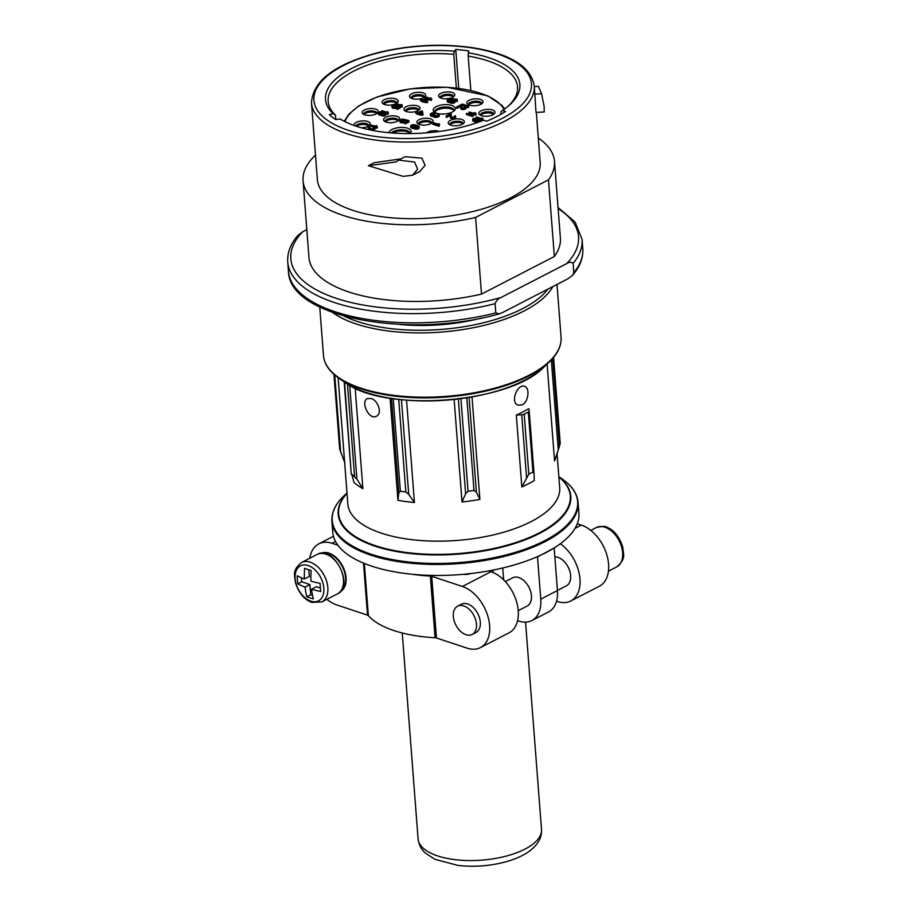 <?xml version="1.0" encoding="UTF-8"?>
<svg xmlns="http://www.w3.org/2000/svg" width="911" height="911" viewBox="0 0 911 911"><rect width="100%" height="100%" fill="white"/><g stroke="black" fill="none" stroke-linecap="round" stroke-linejoin="round"><path stroke-width="1.37" d="M297.191 575.763A77.822 49.832 108.3 0 0 297.806 583.849A79.268 33.343 -4.4 0 0 305.026 587.083A79.268 50.754 108.3 0 0 306.802 596.751A77.822 32.728 -4.4 0 0 313.316 598.914A79.268 50.754 -71.7 0 1 311.551 589.235A79.268 33.343 -4.4 0 0 320.74 591.455A77.822 49.832 -71.7 0 1 320.114 583.359A79.268 33.343 175.6 0 1 310.924 581.15A79.268 50.754 -71.7 0 1 311.129 570.468A77.822 32.728 175.6 0 1 304.604 568.305A79.268 50.754 108.3 0 0 304.399 578.997A79.268 33.343 175.6 0 1 297.191 575.763M556.541 601.226L557.486 601.533A34.083 21.91 -117.3 0 0 570.741 600.998L599.358 586.228A34.083 21.91 62.7 0 0 606.863 554.993A34.083 21.91 62.7 0 0 581.355 525.1L577.289 523.757M557.43 590.442L566.357 585.841A15.886 10.215 -117.3 0 0 569.147 569.238A15.886 10.215 -117.3 0 0 554.845 556.849M570.741 600.998A34.083 21.91 -117.3 0 0 579.407 574.613A34.083 21.91 -117.3 0 0 560.322 543.765M326.912 599.301A34.083 21.91 -117.3 0 0 336.831 604.972L367.509 615.141A3.314 1.389 -4.4 0 1 368.374 615.642A98.957 41.621 -4.4 0 0 435.082 637.746A3.314 1.389 -4.4 0 1 436.46 637.985L467.138 648.154A34.083 21.91 -117.3 0 0 480.404 647.607A34.083 21.91 -117.3 0 0 487.909 616.371A34.083 21.91 -117.3 0 0 462.401 586.479L491.006 571.709L488.615 570.924M463.505 574.283A6.787 2.858 -4.4 0 0 470.691 573.554L470.691 573.554M309.831 558.204A34.083 21.91 -117.3 0 1 318.827 543.844A34.083 21.91 -117.3 0 1 332.082 543.309L337.879 545.222M412.182 574.249A98.957 41.621 -4.4 0 0 430.345 576.071A3.314 1.389 -4.4 0 1 431.712 576.31L462.401 586.479M578.929 513.36A123.441 51.916 175.6 0 1 553.751 548.206A123.441 51.916 175.6 0 1 545.86 552.647A123.441 51.916 175.6 0 1 537.08 556.803A123.441 51.916 175.6 0 1 406.864 573.679A123.441 51.916 175.6 0 1 332.766 532.297L331.923 521.308A123.441 51.916 175.6 0 0 458.985 563.613A123.441 51.916 175.6 0 0 578.075 502.371L578.929 513.36M547.101 364.07L554.548 460.886A106.234 44.685 -4.4 0 0 555.847 457.641L560.231 443.6L553.592 357.419M472.012 396.991L479.892 499.399A106.234 44.685 -4.4 0 1 462.014 501.995L465.623 493.694L468.049 491.302L473.982 490.437L476.373 492.134L479.892 499.399M454.133 399.519L462.014 501.995M406.568 400.225L414.437 502.53A106.234 44.685 -4.4 0 1 397.936 500.31L398.802 492.999L400.373 491.257L405.839 491.997L408.72 494.331L414.437 502.53M390.09 398.232L397.936 500.31M355.165 388.132L362.897 488.706A106.234 44.685 -4.4 0 1 354.083 482.534L351.635 474.027L356.896 479.118L362.897 488.706M516.309 415.086L521.73 414.79A3.314 1.389 -4.4 0 0 524.201 414.186L528.323 412.057A3.314 1.389 -4.4 0 0 529.211 411.009A3.314 1.389 -4.4 0 0 529.2 410.929L528.733 408.675A106.234 44.685 -4.4 0 1 516.309 415.086L521.832 486.941A106.234 44.685 -4.4 0 0 534.256 480.53L534.005 473.367L532.935 472.012L528.813 474.141L521.832 486.941M522.254 404.791C528.619 401.888 530.031 387.596 524.577 386.355C517.368 383.315 509.704 402.981 518.336 405.19L522.254 404.791M371.084 398.483L367.327 398.597C360.346 401.489 369.035 420.734 376.425 416.225C382.529 413.685 378.099 400.236 371.084 398.483M481.668 318.019A105.904 44.537 175.6 0 1 398.995 324.384M558.864 477.011A116.164 48.852 175.6 0 1 458.21 553.581A116.164 48.852 175.6 0 1 347.023 493.306M344.164 381.811L351.282 474.21L344.552 382.073M333.938 374.319L339.689 449.055L344.962 463.221M554.548 460.886L559.456 446.333L552.704 358.467M517.596 620.653L518.94 621.108A33.092 21.272 -117.3 0 0 531.808 620.573A33.092 21.272 -117.3 0 0 540.77 599.165L537.524 556.951L553.751 548.206M531.808 620.573L548.479 611.976A33.092 21.272 -117.3 0 0 557.441 590.556L554.195 548.342M518.234 610.666L527.15 606.066A15.886 10.215 -117.3 0 0 528.949 587.265A15.886 10.215 -117.3 0 0 512.586 577.825L505.309 581.582M502.747 567.986L503.658 579.863M340.52 591.433A21.431 13.779 -117.3 0 0 342.695 566.209A21.431 13.779 -117.3 0 0 320.877 553.353M472.183 634.432L476.009 632.45A15.886 10.215 -117.3 0 0 477.808 613.65A15.886 10.215 -117.3 0 0 461.444 604.221L457.618 606.191A15.886 10.215 -117.3 0 0 454.122 620.755A15.886 10.215 -117.3 0 0 465.999 634.682A15.886 10.215 -117.3 0 0 472.183 634.432A15.886 10.215 -117.3 0 0 473.971 615.631A15.886 10.215 -117.3 0 0 457.618 606.191M480.404 647.607L509.01 632.849A34.083 21.91 -117.3 0 0 516.514 601.602A34.083 21.91 -117.3 0 0 491.006 571.709M304.399 578.997L309.307 576.469L308.783 569.751M297.806 583.849L301.723 581.833L309.922 584.555L310.708 594.735L312.519 595.327M301.416 577.779L301.723 581.833M305.026 587.083L309.922 584.555M306.802 596.751L310.708 594.735M311.551 589.235L316.447 586.707L320.387 588.016M419.459 124.511A8.108 3.405 -4.4 0 0 432.748 122.12A8.108 3.405 -4.4 0 0 424.72 118.271A8.108 3.405 -4.4 0 0 417.363 123.304A8.108 3.405 -4.4 0 0 419.459 124.511M438.339 123.668L438.555 124.386L433.329 122.655L432.702 124.226L438.977 126.299L439.603 124.739L439.387 124.01L438.339 123.668L438.396 124.329M472.16 113.989L472.365 114.706L466.421 113.351L466.523 114.547L472.786 116.619L473.424 115.059L473.208 114.331L472.16 113.989L472.205 114.649M472.65 119.466A2.528 1.07 -4.4 0 0 473.447 120.161L476.316 121.117A2.528 1.07 -4.4 0 0 479.095 121.129A2.528 1.07 -4.4 0 0 480.575 120.024A2.528 1.07 -4.4 0 0 479.767 119.33L476.897 118.384A2.528 1.07 -4.4 0 0 474.13 118.362A2.528 1.07 -4.4 0 0 472.65 119.466L472.741 120.662A2.528 1.07 -4.4 0 0 473.538 121.357L476.419 122.313A2.528 1.07 -4.4 0 0 477.523 122.495M480.655 121.357A2.528 1.07 -4.4 0 0 480.666 121.231L480.575 120.024M383.895 112.998L384.51 113.203A1.606 0.672 -4.4 0 1 385.023 113.636A1.606 0.672 -4.4 0 1 384.1 114.331A1.606 0.672 -4.4 0 1 382.358 114.331L381.903 115.811A2.414 1.013 -4.4 0 0 384.522 115.822A2.414 1.013 -4.4 0 0 385.922 114.775L385.831 113.579A2.414 1.013 -4.4 0 0 385.068 112.918L382.358 112.019A2.414 1.013 -4.4 0 0 379.728 112.007A2.414 1.013 -4.4 0 0 378.316 113.055A2.414 1.013 -4.4 0 0 379.078 113.716L379.853 113.966A2.414 1.013 -4.4 0 0 382.426 114A2.414 1.013 -4.4 0 0 383.895 112.998L384.26 114.285M378.316 113.055L378.407 114.251A2.414 1.013 -4.4 0 0 379.17 114.911L379.944 115.162A2.414 1.013 -4.4 0 0 381.868 115.31M416.919 125.991L417.614 126.219A1.799 0.752 -4.4 0 1 418.183 126.72A1.799 0.752 -4.4 0 1 417.147 127.494A1.799 0.752 -4.4 0 1 415.2 127.494L414.664 129.009A2.71 1.139 -4.4 0 0 417.625 129.02A2.71 1.139 -4.4 0 0 419.185 127.847L419.094 126.64A2.71 1.139 -4.4 0 0 418.24 125.9L415.2 124.898A2.71 1.139 -4.4 0 0 412.239 124.875A2.71 1.139 -4.4 0 0 410.645 126.06A2.71 1.139 -4.4 0 0 411.51 126.8L412.376 127.084A2.71 1.139 -4.4 0 0 415.268 127.119A2.71 1.139 -4.4 0 0 416.919 125.991L417.545 127.369M410.645 126.06L410.736 127.255A2.71 1.139 -4.4 0 0 411.601 127.995L412.467 128.28A2.71 1.139 -4.4 0 0 414.619 128.451M420.313 99.47L422.203 100.096L421.656 101.622L426.69 102.749L427.714 102.226L426.917 98.24L422.829 99.777L420.313 99.47L420.415 100.677L421.622 101.075M465.931 107.02L468.653 107.316L468.345 105.391L467.297 105.05L467.343 105.71M461.752 105.642L465.316 106.815M473.287 114.615L476.077 114.923L475.781 113.01L474.722 112.657L474.779 113.328M474.722 112.657L474.938 113.385L468.994 112.019L469.085 113.226L472.183 114.239M385.843 113.738L388.382 113.966L388.075 112.053L387.027 111.7L387.073 112.372M427.145 99.14L431.188 100.472L431.814 98.9L430.55 97.83L430.596 98.502M430.55 97.83L430.755 98.559L425.539 96.828L424.811 97.192L425.278 98.513M441.163 98.183A8.108 3.405 -4.4 0 0 454.452 95.792A8.108 3.405 -4.4 0 0 446.424 91.943A8.108 3.405 -4.4 0 0 439.079 96.976A8.108 3.405 -4.4 0 0 441.163 98.183M361.36 127.791A8.108 3.405 -4.4 0 0 367.737 126.47M368.42 126.117A8.108 3.405 -4.4 0 0 369.946 124.796A8.108 3.405 -4.4 0 0 362.476 120.901A8.108 3.405 -4.4 0 0 354.265 125.547M412.079 98.593A8.108 3.405 -4.4 0 0 425.369 96.202A8.108 3.405 -4.4 0 0 417.34 92.341A8.108 3.405 -4.4 0 0 409.996 97.386A8.108 3.405 -4.4 0 0 412.079 98.593M396.217 103.569A8.108 3.405 -4.4 0 0 397.913 102.146A8.108 3.405 -4.4 0 0 389.885 98.286A8.108 3.405 -4.4 0 0 382.54 103.33A8.108 3.405 -4.4 0 0 384.624 104.537A8.108 3.405 -4.4 0 0 395.272 104.013M364.707 114.809A8.108 3.405 -4.4 0 0 377.997 112.429A8.108 3.405 -4.4 0 0 369.968 108.568A8.108 3.405 -4.4 0 0 362.624 113.613A8.108 3.405 -4.4 0 0 364.707 114.809M386.105 122.097A8.108 3.405 -4.4 0 0 399.394 119.705A8.108 3.405 -4.4 0 0 391.366 115.845A8.108 3.405 -4.4 0 0 384.021 120.89A8.108 3.405 -4.4 0 0 386.105 122.097M406.477 111.586A8.108 3.405 -4.4 0 0 419.766 109.195A8.108 3.405 -4.4 0 0 411.726 105.334A8.108 3.405 -4.4 0 0 404.382 110.379A8.108 3.405 -4.4 0 0 406.477 111.586M410.018 133.575A11.091 4.657 -4.4 0 0 410.724 132.755A11.091 4.657 -4.4 0 0 401.797 127.403A11.091 4.657 -4.4 0 0 389.043 132.71M436.711 113.237A11.091 4.657 -4.4 0 0 454.885 109.969A11.091 4.657 -4.4 0 0 443.896 104.697A11.091 4.657 -4.4 0 0 433.852 111.597A11.091 4.657 -4.4 0 0 436.711 113.237M481.372 115.674A8.108 3.405 -4.4 0 0 494.673 113.283A8.108 3.405 -4.4 0 0 486.633 109.422A8.108 3.405 -4.4 0 0 479.288 114.467A8.108 3.405 -4.4 0 0 481.372 115.674M469.438 105.152A8.108 3.405 -4.4 0 0 482.728 102.761A8.108 3.405 -4.4 0 0 474.699 98.9A8.108 3.405 -4.4 0 0 467.343 103.945A8.108 3.405 -4.4 0 0 469.438 105.152M450.786 125.16A8.108 3.405 -4.4 0 0 464.075 122.769A8.108 3.405 -4.4 0 0 456.047 118.908A8.108 3.405 -4.4 0 0 448.702 123.953A8.108 3.405 -4.4 0 0 450.786 125.16M439.261 131.469A8.108 3.405 -4.4 0 0 426.371 132.858M455.067 101.03L457.47 101.223L457.163 99.299L456.115 98.957L456.16 99.618M451.594 99.891L453.519 100.517M401.034 106.94L402.343 106.758L402.047 104.845L400.988 104.492L401.045 105.164M396.046 105.289L396.649 105.482M375.184 127.734L377.348 127.836L377.04 125.923L375.992 125.57L376.049 126.242M375.992 125.57L376.209 126.287L370.265 124.932L370.356 126.128L374.546 127.517M480.575 120.081L483.092 120.309L482.796 118.384L481.737 118.043L481.794 118.703M434.889 114.353L435.207 112.907A2.995 1.264 -4.4 0 0 432.008 112.975A2.995 1.264 -4.4 0 0 430.368 114.239A2.995 1.264 -4.4 0 0 433.294 115.276L433.385 116.483A2.949 1.241 -4.4 0 0 436.506 117.382A2.949 1.241 -4.4 0 0 439.239 115.936L439.148 114.74A2.949 1.241 -4.4 0 0 438.191 113.921L437.508 115.458A1.902 0.797 -4.4 0 0 437.508 115.458M434.638 114.422A2.084 0.877 -4.4 0 0 431.882 114.729M435.299 115.731L435.287 114.49L433.807 114.843A2.084 0.877 -4.4 0 1 431.267 114.171A2.084 0.877 -4.4 0 1 432.418 113.283A2.084 0.877 -4.4 0 1 434.649 113.249L435.207 112.907M430.368 114.239L430.459 115.446A2.995 1.264 -4.4 0 0 433.385 116.483M451.23 116.688L451.309 113.955L450.626 113.727L446.162 116.027L446.253 117.234L450.33 115.697M450.296 116.585L450.364 117.508A2.653 1.116 -4.4 0 0 450.353 117.644A2.653 1.116 -4.4 0 0 453.074 118.555A2.653 1.116 -4.4 0 0 455.637 117.234L455.534 116.039A2.653 1.116 -4.4 0 0 455.329 115.651L454.737 116.244M461.626 107.646L461.695 104.913L461.023 104.685L456.559 106.986L456.65 108.193L460.727 106.655M460.681 107.544L460.75 108.466A2.653 1.116 -4.4 0 0 460.738 108.603A2.653 1.116 -4.4 0 0 463.471 109.514A2.653 1.116 -4.4 0 0 466.022 108.193L465.931 106.997A2.653 1.116 -4.4 0 0 465.715 106.61L465.122 107.202M451.412 100.517L451.549 99.185A2.665 1.116 -4.4 0 0 448.702 99.242A2.665 1.116 -4.4 0 0 447.233 100.369A2.665 1.116 -4.4 0 0 449.84 101.292L449.932 102.487A2.619 1.105 -4.4 0 0 452.71 103.296A2.619 1.105 -4.4 0 0 455.136 102.009L455.044 100.802A2.619 1.105 -4.4 0 0 454.19 100.085L453.587 101.463M450.854 100.62A1.856 0.774 -4.4 0 0 448.759 100.859M447.233 100.369L447.324 101.565A2.665 1.116 -4.4 0 0 449.932 102.487M415.712 112.076L417.591 112.702L417.056 114.217L422.078 115.355L423.103 114.82L422.317 110.835L418.229 112.372L415.712 112.076L415.803 113.271L417.01 113.67M396.649 105.425A2.038 0.854 -4.4 0 1 396.877 105.778A2.038 0.854 -4.4 0 1 394.907 106.781A2.038 0.854 -4.4 0 1 392.812 106.086A2.038 0.854 -4.4 0 1 395.18 105.061L396 104.697A2.984 1.253 -4.4 0 0 391.878 106.166A2.984 1.253 -4.4 0 0 394.918 107.179A2.984 1.253 -4.4 0 0 397.811 105.722L399.678 106.336L396.319 108.079L397.082 109.491L401.079 107.441L400.988 106.245L397.526 105.095L396.706 106.154M391.878 106.166L391.969 107.361A2.984 1.253 -4.4 0 0 396.331 108.147M395.18 105.061L395.272 106.257L396.091 105.904L396 104.697M395.272 106.257A2.038 0.854 -4.4 0 0 393.45 106.644M404.609 119.922A2.038 0.854 -4.4 0 1 404.837 120.275A2.038 0.854 -4.4 0 1 402.878 121.277A2.038 0.854 -4.4 0 1 400.783 120.582A2.038 0.854 -4.4 0 1 403.14 119.557L403.96 119.193A2.984 1.253 -4.4 0 0 399.838 120.651A2.984 1.253 -4.4 0 0 402.878 121.675A2.984 1.253 -4.4 0 0 405.782 120.218L407.638 120.833L404.29 122.564L405.053 123.987L409.039 121.937L408.948 120.73L405.497 119.592L404.666 120.651M399.838 120.651L399.929 121.858A2.984 1.253 -4.4 0 0 404.29 122.643M403.14 119.557L403.231 120.753L404.051 120.389L403.96 119.193M403.231 120.753A2.038 0.854 -4.4 0 0 401.409 121.14M372.371 130.375L375.275 128.872L375.184 127.677L371.472 129.111L368.317 126.003L367.816 127.506L370.321 129.966M368.397 165.711L396.103 161.907L398.54 160.097L414.619 162.067L417.625 169.173L412.637 175.185L403.197 176.381L368.397 165.711L374.227 162.705L400.965 158.856M398.54 160.097L405.156 156.692L421.85 158.184L425.107 165.312L419.812 171.473L412.899 175.037M538.367 86.34L541.567 93.753L544.118 106.268L544.243 111.962L544.118 106.28M534.916 94.118L541.567 93.753M536.328 112.406L540.177 162.488A111.734 46.996 -4.4 0 1 510.251 198.051A111.734 46.996 -4.4 0 1 389.578 217.638A111.734 46.996 -4.4 0 1 317.381 179.638L311.482 103A111.734 46.996 -4.4 0 0 383.679 141A111.734 46.996 -4.4 0 0 504.352 121.414A111.734 46.996 -4.4 0 0 534.279 85.85L536.021 112.429L544.243 111.962M333.084 113.647L335.476 115.139A94.983 39.947 -4.4 0 1 328.154 101.406A94.983 39.947 -4.4 0 1 453.758 54.318L454.407 51.175A97.466 40.995 -4.4 0 0 351.703 68.439A97.466 40.995 -4.4 0 0 333.084 113.647L329.372 114.649A101.599 42.726 -4.4 0 0 335.783 119.569L340.156 118.965A97.466 40.995 -4.4 0 0 483.582 120.218L486.622 121.22A101.599 42.726 -4.4 0 0 505.548 111.461L502.508 110.447A97.466 40.995 -4.4 0 0 508.577 105.858A97.466 40.995 -4.4 0 0 468.3 52.849L468.766 50.959A101.599 42.726 -4.4 0 0 455.751 49.445L454.407 51.175M554.503 161.384L560.39 238.033A126.094 53.032 -4.4 0 1 554.355 256.492L548.456 179.854A126.094 53.032 -4.4 0 0 554.503 161.384A126.094 53.032 -4.4 0 0 538.287 137.982M303.056 180.731L308.954 257.38A126.094 53.032 -4.4 0 0 481.509 294.082L475.61 217.433A126.094 53.032 -4.4 0 1 303.056 180.731A126.094 53.032 -4.4 0 1 315.491 155.121M548.456 179.854L475.61 217.433M499.285 313.874C409.597 339.37 289.003 317.939 288.445 271.239A147.605 62.073 -4.4 0 0 495.778 312.906L499.285 313.874L502.246 312.689L567.815 278.857L572.598 275.27L573.816 272.64L573.11 263.427C571.391 261.799 569.238 261.878 566.642 263.643A144.291 60.684 -4.4 0 0 558.136 208.608M288.445 271.239L287.739 262.015C287.159 252.825 290.552 243.932 297.92 235.345L302.703 231.758A144.291 60.684 -4.4 0 0 336.444 298.387A144.291 60.684 -4.4 0 0 501.073 297.476C498.397 298.432 496.393 300.505 495.072 303.693L495.778 312.906M554.355 256.492L481.509 294.082M501.073 297.476L566.642 263.643M306.813 229.64L302.703 231.758M468.3 52.849L468.174 56.083A94.983 39.947 -4.4 0 1 517.562 86.841A94.983 39.947 -4.4 0 1 507.541 106.735M501.016 114.262L500.834 111.939L502.508 110.447M335.817 119.557L335.476 115.139M456.354 88.025L453.758 54.318M470.816 90.417L468.174 56.083M458.745 88.321L455.751 49.445M431.541 123.247A6.787 2.858 -4.4 0 0 424.993 121.812A6.787 2.858 -4.4 0 0 418.73 124.238M431.882 123.008A6.787 2.858 -4.4 0 0 431.882 122.939A6.787 2.858 -4.4 0 0 424.89 120.616A6.787 2.858 -4.4 0 0 418.354 123.987A6.787 2.858 -4.4 0 0 418.354 124.044M462.868 123.896A6.787 2.858 -4.4 0 0 456.32 122.461A6.787 2.858 -4.4 0 0 450.057 124.875M463.209 123.657A6.787 2.858 -4.4 0 0 463.209 123.589A6.787 2.858 -4.4 0 0 456.229 121.265A6.787 2.858 -4.4 0 0 449.681 124.625A6.787 2.858 -4.4 0 0 449.681 124.693M481.52 103.888A6.787 2.858 -4.4 0 0 474.973 102.453A6.787 2.858 -4.4 0 0 468.709 104.867M481.862 103.638A6.787 2.858 -4.4 0 0 481.862 103.581A6.787 2.858 -4.4 0 0 474.87 101.246A6.787 2.858 -4.4 0 0 468.334 104.617A6.787 2.858 -4.4 0 0 468.334 104.685M493.466 114.41A6.787 2.858 -4.4 0 0 486.907 112.975A6.787 2.858 -4.4 0 0 480.655 115.39M493.808 114.16A6.787 2.858 -4.4 0 0 493.796 114.103A6.787 2.858 -4.4 0 0 486.816 111.768A6.787 2.858 -4.4 0 0 480.268 115.139A6.787 2.858 -4.4 0 0 480.279 115.207M454.031 110.914A9.759 4.111 -4.4 0 0 444.169 108.25A9.759 4.111 -4.4 0 0 434.843 112.395M454.099 110.846A9.759 4.111 -4.4 0 0 454.133 110.39A9.759 4.111 -4.4 0 0 444.078 107.054A9.759 4.111 -4.4 0 0 434.661 111.894A9.759 4.111 -4.4 0 0 434.752 112.338M409.802 133.575A9.759 4.111 -4.4 0 0 402.48 130.979A9.759 4.111 -4.4 0 0 392.755 133.017M409.95 133.575A9.759 4.111 -4.4 0 0 409.973 133.177A9.759 4.111 -4.4 0 0 402.002 129.772A9.759 4.111 -4.4 0 0 391.252 132.904M418.559 110.322A6.787 2.858 -4.4 0 0 412 108.887A6.787 2.858 -4.4 0 0 405.748 111.301M418.901 110.083A6.787 2.858 -4.4 0 0 418.901 110.015A6.787 2.858 -4.4 0 0 411.909 107.692A6.787 2.858 -4.4 0 0 405.372 111.051A6.787 2.858 -4.4 0 0 405.372 111.119M398.187 120.833A6.787 2.858 -4.4 0 0 391.639 119.398A6.787 2.858 -4.4 0 0 385.387 121.812M398.528 120.582A6.787 2.858 -4.4 0 0 398.528 120.525A6.787 2.858 -4.4 0 0 391.548 118.191A6.787 2.858 -4.4 0 0 385 121.562A6.787 2.858 -4.4 0 0 385.011 121.63M376.79 113.545A6.787 2.858 -4.4 0 0 370.242 112.11A6.787 2.858 -4.4 0 0 363.99 114.535M377.131 113.306A6.787 2.858 -4.4 0 0 377.131 113.237A6.787 2.858 -4.4 0 0 370.151 110.914A6.787 2.858 -4.4 0 0 363.603 114.285A6.787 2.858 -4.4 0 0 363.614 114.353M396.706 103.273A6.787 2.858 -4.4 0 0 390.159 101.838A6.787 2.858 -4.4 0 0 383.907 104.253M397.048 103.034A6.787 2.858 -4.4 0 0 397.048 102.966A6.787 2.858 -4.4 0 0 390.067 100.643A6.787 2.858 -4.4 0 0 383.52 104.002A6.787 2.858 -4.4 0 0 383.531 104.07M424.162 97.329A6.787 2.858 -4.4 0 0 417.614 95.894A6.787 2.858 -4.4 0 0 411.362 98.308M424.503 97.09A6.787 2.858 -4.4 0 0 424.503 97.022A6.787 2.858 -4.4 0 0 417.523 94.698A6.787 2.858 -4.4 0 0 410.975 98.058A6.787 2.858 -4.4 0 0 410.986 98.126M368.739 125.923A6.787 2.858 -4.4 0 0 362.908 124.454A6.787 2.858 -4.4 0 0 356.497 126.31M369.08 125.684A6.787 2.858 -4.4 0 0 369.08 125.616A6.787 2.858 -4.4 0 0 362.829 123.247A6.787 2.858 -4.4 0 0 355.654 126.037M453.245 96.919A6.787 2.858 -4.4 0 0 446.697 95.484A6.787 2.858 -4.4 0 0 440.434 97.91M453.587 96.68A6.787 2.858 -4.4 0 0 453.587 96.612A6.787 2.858 -4.4 0 0 446.606 94.288A6.787 2.858 -4.4 0 0 440.059 97.659A6.787 2.858 -4.4 0 0 440.059 97.716M432.611 123.031L438.886 125.103L438.977 126.299M438.886 125.103L439.603 124.739M456.115 98.957L456.331 99.675L451.104 97.944L450.433 99.037M450.387 98.32L456.662 100.392L456.753 101.588M456.662 100.392L457.379 100.028M424.811 97.192L431.085 99.276L431.188 100.472M431.085 99.276L431.814 98.9M400.988 104.492L401.204 105.221L395.978 103.49L395.317 104.663M395.26 103.854L401.535 105.938L401.626 107.134M401.535 105.938L402.252 105.562M387.027 111.7L387.232 112.429L382.016 110.698L381.345 111.848M381.288 111.062L387.562 113.146L387.653 114.342M387.562 113.146L388.291 112.77M370.265 124.932L376.539 127.016L376.63 128.212M376.539 127.016L377.256 126.64M468.994 112.019L475.269 114.103L475.36 115.298M475.269 114.103L475.986 113.727M481.737 118.043L481.953 118.76L476.726 117.029L476.066 118.214M476.009 117.405L482.283 119.478L482.375 120.673M482.283 119.478L483.001 119.102M467.297 105.05L467.502 105.767L462.287 104.036L461.604 104.879M461.558 104.412L467.833 106.485L467.924 107.68M467.833 106.485L468.561 106.109M434.649 113.249L434.741 114.365M433.294 115.276A2.949 1.241 -4.4 0 0 436.415 116.187A2.949 1.241 -4.4 0 0 439.148 114.74M434.342 115.23L434.319 114.98A1.902 0.797 -4.4 0 0 434.308 115.105A1.902 0.797 -4.4 0 0 436.278 115.765A1.902 0.797 -4.4 0 0 438.111 114.82A1.902 0.797 -4.4 0 0 437.417 114.262M434.319 114.98L435.287 114.49M454.714 115.97A1.856 0.786 -4.4 0 1 454.748 116.096A1.856 0.786 -4.4 0 1 452.961 117.018A1.856 0.786 -4.4 0 1 451.047 116.38A1.856 0.786 -4.4 0 1 451.047 116.323L451.309 113.955M446.162 116.027L446.937 117.451M446.834 116.255L450.478 114.376L450.273 116.312A2.653 1.116 -4.4 0 0 450.262 116.449A2.653 1.116 -4.4 0 0 452.983 117.348A2.653 1.116 -4.4 0 0 455.534 116.039M465.1 106.929A1.856 0.786 -4.4 0 1 465.145 107.054A1.856 0.786 -4.4 0 1 463.346 107.976A1.856 0.786 -4.4 0 1 461.444 107.339A1.856 0.786 -4.4 0 1 461.444 107.282L461.695 104.913M456.559 106.986L457.322 108.409M457.231 107.213L460.875 105.334L460.659 107.27A2.653 1.116 -4.4 0 0 460.647 107.407A2.653 1.116 -4.4 0 0 463.38 108.307A2.653 1.116 -4.4 0 0 465.931 106.997M451.127 100.472L451.549 99.185M449.84 101.292A2.619 1.105 -4.4 0 0 452.619 102.1A2.619 1.105 -4.4 0 0 455.044 100.802M450.774 101.246L450.763 101.03A1.697 0.717 -4.4 0 0 450.751 101.132A1.697 0.717 -4.4 0 0 452.494 101.713A1.697 0.717 -4.4 0 0 454.122 100.882A1.697 0.717 -4.4 0 0 453.507 100.381M450.763 101.03L451.617 100.586L451.697 101.702M451.617 100.586L450.296 100.905A1.856 0.774 -4.4 0 1 448.041 100.312A1.856 0.774 -4.4 0 1 449.066 99.515A1.856 0.774 -4.4 0 1 451.047 99.481M416.965 113.021L417.728 114.444M417.637 113.249L418.274 112.918L418.365 114.126M418.274 112.918L421.987 114.148L422.078 115.355M421.987 114.148L423.011 113.624M421.85 113.579L421.565 112.463L420.37 113.089M421.474 111.267L418.901 112.6L422.078 113.647L421.565 112.463M421.565 100.426L422.34 101.85M422.248 100.643L422.875 100.324L422.966 101.52M422.875 100.324L426.587 101.554L426.69 102.749M426.587 101.554L427.623 101.019M426.45 100.973L426.177 99.868L424.981 100.483M426.086 98.673L423.501 99.994L426.678 101.053L426.177 99.868M397.811 105.722L397.902 106.917M396.319 108.079L397.082 109.491M396.991 108.295L400.988 106.245M414.573 127.813A2.71 1.139 -4.4 0 0 417.523 127.825A2.71 1.139 -4.4 0 0 419.094 126.64M415.37 126.64L414.664 126.413A1.799 0.752 -4.4 0 0 412.296 126.538M415.45 125.502L414.573 125.217A1.799 0.752 -4.4 0 0 412.603 125.206A1.799 0.752 -4.4 0 0 411.556 125.98A1.799 0.752 -4.4 0 0 412.125 126.481L412.99 126.766A1.799 0.752 -4.4 0 0 414.96 126.777A1.799 0.752 -4.4 0 0 416.02 125.991A1.799 0.752 -4.4 0 0 415.45 125.502L415.53 126.572M405.782 120.218L405.873 121.414M404.29 122.564L405.053 123.987M404.962 122.791L408.948 120.73M381.811 114.615A2.414 1.013 -4.4 0 0 384.431 114.615A2.414 1.013 -4.4 0 0 385.831 113.579M382.335 113.647L381.903 113.499A1.606 0.672 -4.4 0 0 379.978 113.545M382.586 112.554L381.811 112.304A1.606 0.672 -4.4 0 0 380.058 112.292A1.606 0.672 -4.4 0 0 379.124 112.987A1.606 0.672 -4.4 0 0 379.636 113.431L380.399 113.681A1.606 0.672 -4.4 0 0 382.153 113.693A1.606 0.672 -4.4 0 0 383.087 112.998A1.606 0.672 -4.4 0 0 382.586 112.554L382.654 113.511M367.725 126.31L371.449 129.601L375.184 127.677M371.449 129.601L371.494 130.205M370.879 129.408L370.936 130.091M479.027 120.742L476.419 119.876A1.685 0.706 -4.4 0 0 474.289 119.956M479.197 119.626L476.328 118.681A1.685 0.706 -4.4 0 0 474.483 118.669A1.685 0.706 -4.4 0 0 473.492 119.398A1.685 0.706 -4.4 0 0 474.027 119.865L476.897 120.821A1.685 0.706 -4.4 0 0 478.742 120.833A1.685 0.706 -4.4 0 0 479.733 120.093A1.685 0.706 -4.4 0 0 479.197 119.626L479.277 120.628M466.421 113.351L472.695 115.424L472.786 116.619M472.695 115.424L473.424 115.059M310.867 601.146A19.689 12.652 -117.3 0 0 323.656 586.422A19.689 12.652 -117.3 0 0 305.515 564.957A19.689 12.652 -117.3 0 0 296.064 583.632A19.689 12.652 -117.3 0 0 310.867 601.146M332.082 543.309L335.521 541.533M525.556 622.145L541.51 829.431A61.891 26.032 175.6 0 1 481.794 860.132A61.891 26.032 175.6 0 1 418.092 838.929L402.252 632.997M557.088 453.792L559.696 487.738A106.234 44.685 175.6 0 1 457.197 540.428A106.234 44.685 175.6 0 1 347.854 504.034L338.129 377.655M547.932 289.117A117.155 49.274 175.6 0 1 456.081 327.88A117.155 49.274 175.6 0 1 344.153 316.117M552.886 286.555A119.147 50.105 175.6 0 1 452.357 331A119.147 50.105 175.6 0 1 332.424 312.382M556.997 284.437L561.062 337.264A119.147 50.105 175.6 0 1 446.117 396.365A119.147 50.105 175.6 0 1 323.473 355.541C324.259 364.115 329.497 371.745 339.199 378.407A118.76 49.946 175.6 0 1 326.65 365.357M559.422 347.444A118.76 49.946 175.6 0 1 549.026 362.259A118.76 49.946 175.6 0 1 446.162 397.048A118.76 49.946 175.6 0 1 339.199 378.407L345.189 382.506A112.36 47.258 175.6 0 0 446.401 400.145A112.36 47.258 175.6 0 0 543.73 367.235L549.026 362.259C557.589 354.185 561.609 345.861 561.062 337.264M558.853 476.84A116.665 49.069 175.6 0 1 458.256 554.139A116.665 49.069 175.6 0 1 347.011 493.147M558.842 476.681L561.814 478.708A123.053 51.756 175.6 0 1 458.905 562.599A123.053 51.756 175.6 0 1 344.381 495.436C335.51 503.794 331.353 512.426 331.923 521.308M349.676 385.296L356.896 479.118M347.467 383.998L354.55 476.077M334.736 375.013L340.68 452.3M551.349 359.947L558.272 449.886M553.558 357.454L560.197 443.759M469.085 397.492L476.373 492.134M458.335 399.041L465.623 493.694M466.853 397.856L473.982 490.437M460.92 398.711L468.049 491.302M391.525 398.46L398.802 492.999M401.444 399.747L408.72 494.331M393.245 398.722L400.373 491.257M398.722 399.439L405.839 491.997M529.211 411.077L533.96 472.855M521.73 414.79L526.535 477.227M524.201 414.186L528.813 474.141M528.323 412.057L532.935 472.012M540.77 599.165L557.441 590.556M493.136 572.529L492.953 570.104M367.509 615.141L363.512 563.1M368.374 615.642L364.354 563.453M435.082 637.746L430.345 576.071M436.46 637.985L431.712 576.31M321.845 601.909A22.171 14.257 -117.3 0 0 324.339 575.672A22.171 14.257 -117.3 0 0 301.507 562.497C291.577 570.878 294.936 575.16 295.335 582.311C298.762 593.038 304.308 599.734 311.949 602.41L321.845 601.909L337.457 593.858A22.171 14.257 -117.3 0 0 339.962 567.61A22.171 14.257 -117.3 0 0 317.13 554.446L301.507 562.497M340.589 591.353A21.431 13.779 -117.3 0 0 342.24 566.437A21.431 13.779 -117.3 0 0 320.979 553.341M581.355 525.1L575.046 528.357M596.295 527.56C602.649 526.171 606.1 526.057 606.669 527.23C613.9 529.815 619.275 536.454 622.805 547.158C623.204 554.321 626.563 558.591 616.633 566.972A22.171 14.257 -117.3 0 0 619.127 540.735A22.171 14.257 -117.3 0 0 596.295 527.56L590.806 530.396M504.022 109.411A81.079 34.106 -4.4 0 0 422.362 87.661A81.079 34.106 -4.4 0 0 344.984 121.641M573.11 263.427A147.605 62.073 -4.4 0 0 582.072 239.377L575.114 222.09L558.044 207.514M573.816 272.64A147.605 62.073 -4.4 0 0 582.789 248.589L582.072 239.377M287.739 262.015A147.605 62.073 -4.4 0 0 495.072 303.693M502.234 118.384A109.081 45.88 -4.4 0 0 447.233 45.675A109.081 45.88 -4.4 0 0 318.611 112.03A109.081 45.88 -4.4 0 0 502.234 118.384M411.51 126.8L411.601 127.995M412.376 127.084L412.467 128.28M417.614 126.219L417.705 127.289M414.573 125.217L414.664 126.413M379.078 113.716L379.17 114.911M379.853 113.966L379.944 115.162M384.51 113.203L384.59 114.148M381.811 112.304L381.903 113.499M473.447 120.161L473.538 121.357M476.316 121.117L476.419 122.313M476.328 118.681L476.419 119.876M319.75 307.041L323.473 355.541M543.73 367.235C509.42 403.402 384.636 413.002 345.189 382.506M347 492.976L344.381 495.436M561.814 478.708C571.846 485.609 577.278 493.5 578.075 502.371M541.51 829.431C542.091 837.858 537.604 845.431 528.038 852.138C521.946 856.192 514.544 859.415 505.821 861.817C490.141 866.008 474.232 867.215 458.119 865.45L434.9 859.312L425.448 853.129C421.383 849.667 418.935 844.93 418.092 838.929M529.211 411.009L533.983 472.98M337.457 593.858C355.051 586.513 333.301 544.368 317.13 554.446M616.633 566.972L608.446 571.197M318.827 543.844L333.449 536.306M534.336 86.568L538.367 86.351M572.598 275.27C579.965 266.684 583.37 257.79 582.789 248.589M534.279 85.85C530.749 66.355 509.932 53.59 471.841 47.577C442.279 43.5 412.216 44.89 381.663 51.745C336.193 63.098 312.803 80.179 311.482 103M504.683 108.933L501.95 105.357L487.772 95.849L447.028 87.251L410.519 88.822L376.892 97.044L358.877 105.824L348.879 114.148L344.267 121.277M450.262 116.449L450.353 117.644M460.647 107.407L460.738 108.603"/></g></svg>
